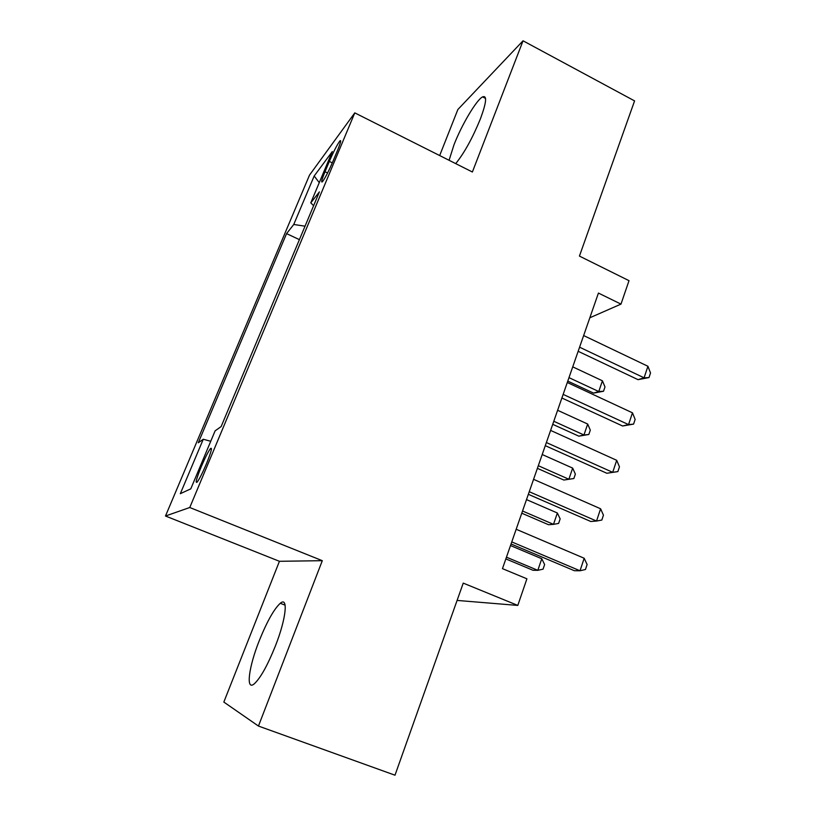 <?xml version="1.0" encoding="UTF-8"?>
<svg xmlns="http://www.w3.org/2000/svg" width="816" height="816" viewBox="0 0 816 816"><rect width="100%" height="100%" fill="white"/><g stroke="black" fill="none" stroke-linecap="round" stroke-linejoin="round"><path stroke-width="1.22" d="M275.431 645.864C286.294 618.344 288.405 596.159 280.276 603.279C274.023 609.032 267.026 621.476 259.284 640.621C248.737 666.917 245.494 691.448 254.357 683.757C260.59 677.912 267.617 665.285 275.431 645.864M455.705 163.628C464.294 153.01 472.525 138.098 480.4 118.881C486.469 102.469 487.203 95.135 482.593 96.88C476.442 99.919 461.642 124.95 453.971 144.83L449.075 160.293M206.417 463.825C211.283 451.738 212.599 446.699 210.375 448.688C208.08 451.86 205.03 457.868 201.256 466.721C196.36 478.819 195.034 483.898 197.268 481.96C199.573 478.788 202.623 472.739 206.417 463.825M258.448 726.056L322.3 560.684L279.429 561.296L223.839 702.066L258.448 726.056L394.995 775.2L463.243 583.114L517.793 605.421L526.912 578.809L502.462 568.64L598.434 293.077L620.986 304.113L629.014 280.673L579.431 256.091L634.573 100.898L523.036 40.8L457.858 109.528L439.671 155.56M279.429 561.296L165.485 516.018L309.519 175.103L354.787 112.873L189.771 507.511L165.485 516.018M329.327 161.425L325.013 171.737C321.708 179.795 320.861 183.11 322.473 181.682C325.166 178.051 328.675 171.238 332.999 161.231L337.416 150.674C340.639 142.769 341.465 139.526 339.895 140.944C337.171 144.616 333.652 151.439 329.327 161.425L332.296 162.884M305.041 226.175L293.75 224.482L286.569 233.611L198.288 442.772L203.266 439.243L180.326 493.68L190.781 488.855L215.118 430.838L221.136 426.584L319.393 191.893L310.794 202.827L313.599 205.734M293.75 224.482L314.18 176.001L332.316 151.541L310.794 202.827M354.787 112.873L472.382 172.003L523.036 40.8M322.3 560.684L189.771 507.511M457.093 600.423L517.793 605.421M589.835 317.771L620.986 304.113M299.401 239.639L286.569 233.611M203.266 439.243L210.742 441.283M319.26 182.651L314.18 176.001M578.156 351.298L638.03 379.654L644.089 377.818L579.584 347.198M647.924 366.272L650.515 372.963L648.995 377.563L644.089 377.818L647.924 366.272L583.644 335.549M648.995 377.563L638.03 379.654M567.773 381.103L593.558 393.108L598.76 391.537L602.422 380.797L572.74 366.863M568.987 377.645L598.76 391.537L603.524 391.241L593.558 393.108M602.422 380.797L604.982 386.957L603.524 391.241M561.887 398.004L622.588 425.993L628.555 424.606L563.152 394.383M632.461 412.814L635.144 419.414L633.583 424.106L628.555 424.606L632.461 412.814L567.293 382.5M633.583 424.106L622.588 425.993M545.292 445.669L606.839 473.26L612.704 472.331L546.383 442.547M616.692 460.306L619.456 466.803L617.865 471.597L612.704 472.331L616.692 460.306L550.606 430.409M617.865 471.597L606.839 473.26M528.35 494.312L590.764 521.485L596.527 521.047L529.258 491.711M600.596 508.776L603.442 515.151L601.831 520.047L596.527 521.047L600.596 508.776L533.572 479.329M511.061 543.976L574.362 570.71L580.013 570.772L511.775 541.916M584.174 558.246L587.112 564.509L585.46 569.497L580.013 570.772L584.174 558.246L516.181 529.268M552.728 424.32L578.84 436.172L583.96 434.989L587.683 424.045L557.614 410.285M553.789 421.26L583.96 434.989L588.826 434.479L578.84 436.172M587.683 424.045L590.315 430.124L588.826 434.479M537.397 468.343L563.846 480.043L568.874 479.247L572.669 468.109L542.212 454.522M538.315 465.712L568.874 479.247L573.862 478.533L563.846 480.043M572.669 468.109L575.372 474.086L573.862 478.533M521.771 513.203L548.566 524.729L553.493 524.351L557.369 512.999L526.504 499.606M522.536 511.01L553.493 524.351L558.613 523.413L560.143 518.884L557.369 512.999M505.859 558.909L533.001 570.272L537.826 570.323L541.773 558.746L510.51 545.557M506.461 557.185L537.826 570.323L543.068 569.15L544.629 564.539L541.773 558.746M327.573 172.982L325.013 171.737M285.121 605.166L280.276 603.279M485.551 98.42L482.593 96.88M211.466 449.147L210.375 448.688M340.67 141.321L339.895 140.944"/></g></svg>
